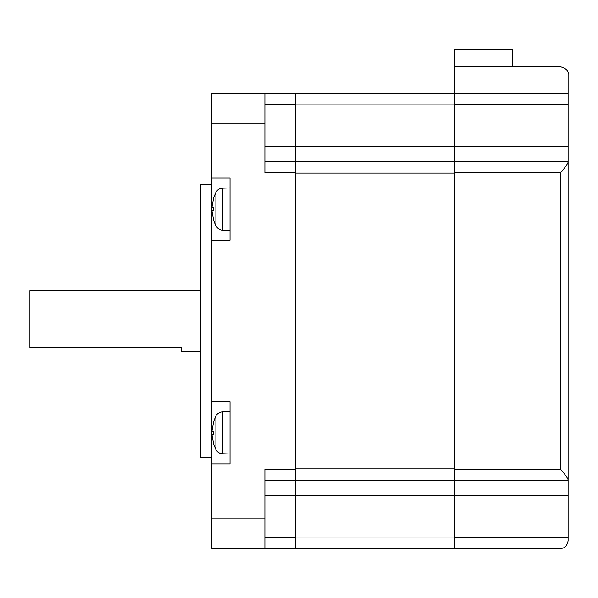 <?xml version="1.0" encoding="UTF-8"?>
<svg xmlns="http://www.w3.org/2000/svg" width="598" height="598" viewBox="0 0 598 598"><rect width="100%" height="100%" fill="white"/><g stroke="black" fill="none" stroke-linecap="round" stroke-linejoin="round"><path stroke-width="0.9" d="M213.673 444.082L211.916 434.425L213.673 434.425L213.673 431.165L211.916 431.165L213.673 431.165M213.673 421.5L211.916 431.165M213.673 220.468L211.916 210.802L213.673 210.802L213.673 207.543L211.916 207.543L213.673 207.543M213.673 197.886L211.916 207.543M560.52 548.388C564.572 548.501 567.098 545.974 568.1 540.809L568.1 537.37L454.398 537.37L454.398 548.388L560.52 548.388M568.1 93.572L454.398 93.572L454.398 49.612L512.763 49.612L512.763 66.901L454.398 66.901L560.872 66.901C566.373 68.613 568.788 71.14 568.1 74.473L568.1 162.35C567.098 164.742 564.572 168.232 560.52 172.822C564.572 168.232 567.098 164.742 568.1 162.35L568.1 537.37M454.398 469.146L560.52 469.146C564.572 473.736 567.098 477.226 568.1 479.618C567.098 477.226 564.572 473.736 560.52 469.146L560.52 172.822L454.398 172.822L454.398 537.37M454.398 480.172L568.1 480.172L568.1 479.618M454.398 93.572L454.398 172.822M568.1 161.796L454.398 161.796M295.21 495.331L295.21 548.388L264.892 548.388L264.892 469.146L295.21 469.146L295.21 495.331L264.892 495.331M295.21 480.172L264.892 480.172M295.21 161.796L295.21 172.822L264.892 172.822L264.892 93.572L295.21 93.572L295.21 161.796L264.892 161.796M295.21 93.609L454.398 93.609M295.21 161.834L454.398 161.834M295.21 480.134L454.398 480.134M295.21 548.351L454.398 548.351M200.457 290.665L29.9 290.665L29.9 347.513L181.508 347.513L181.508 351.303L200.457 351.303M230.021 401.714L230.021 463.869L211.827 463.869L211.827 401.714L230.021 401.714M230.021 178.092L230.021 240.254L211.827 240.254L211.827 178.092L230.021 178.092M295.21 172.822L295.21 469.146M211.827 178.092L211.827 93.572L264.892 93.572M211.827 401.714L211.827 240.254M264.892 548.388L211.827 548.388L211.827 463.869M211.827 184.535L200.457 184.535L200.457 457.425L211.827 457.425M222.389 411.835L222.389 453.747C219.466 453.546 217.298 452.155 215.885 449.584L215.885 415.999C215.661 416.507 216.633 412.762 222.389 411.835L230.021 411.566M222.389 188.213L222.389 230.133C222.942 230.118 219.137 230.806 215.885 225.969L215.885 192.377C217.291 189.805 219.466 188.422 222.389 188.213L230.021 187.951M568.1 495.331L454.398 495.331M568.1 104.598L454.398 104.598M568.1 146.637L454.398 146.637M295.21 537.37L264.892 537.37M295.21 146.637L264.892 146.637M295.21 104.598L264.892 104.598M295.21 104.904L454.398 104.904M295.21 146.749L454.398 146.749M295.21 173.128L454.398 173.128M295.21 468.839L454.398 468.839M295.21 495.219L454.398 495.219M295.21 537.056L454.398 537.056M211.827 123.898L264.892 123.898M211.827 518.07L264.892 518.07M215.885 449.584L213.643 444.105M213.643 421.478L215.885 415.999M215.885 225.969L213.643 220.49M213.643 197.856L215.885 192.377M222.389 453.747L230.021 454.017M222.389 230.133L230.021 230.402"/></g></svg>
